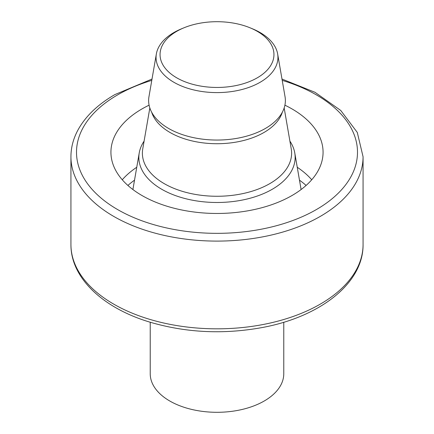 <?xml version="1.0" encoding="UTF-8"?>
<svg xmlns="http://www.w3.org/2000/svg" width="434" height="434" viewBox="0 0 434 434"><rect width="100%" height="100%" fill="white"/><g stroke="black" fill="none" stroke-linecap="round" stroke-linejoin="round"><path stroke-width="0.65" d="M149.095 105.18A106.07 61.243 0 0 0 141.994 108.923A106.07 61.243 0 0 0 110.93 152.226A106.07 61.243 0 0 0 217 213.463A106.07 61.243 0 0 0 323.07 152.226A106.07 61.243 0 0 0 284.905 105.18M136.753 167.264A106.07 61.243 0 0 0 122.263 179.768M311.737 179.768A106.07 61.243 0 0 0 297.247 167.264M144.099 141.121A78.147 45.12 0 0 0 139.238 152.887A78.147 45.12 0 0 0 217 202.488A78.147 45.12 0 0 0 294.762 152.887A78.147 45.12 0 0 0 289.901 141.121M183.875 27.836L181.553 28.796A60.939 35.187 0 0 0 173.909 32.534A60.939 35.187 0 0 0 156.359 53.919L148.965 96.657A68.371 39.472 0 0 0 168.875 128.616A68.371 39.472 0 0 0 265.125 128.616A68.371 39.472 0 0 0 285.035 96.657L277.641 53.919A60.939 35.187 0 0 0 252.447 28.796L250.125 27.836A56.946 32.876 0 0 0 183.875 27.836A56.946 32.876 0 0 0 176.736 31.329A56.946 32.876 0 0 0 179.003 79.064A56.946 32.876 0 0 0 261.436 75.142A56.946 32.876 0 0 0 250.125 27.836M156.359 53.919A60.939 35.187 0 0 0 217 92.599A60.939 35.187 0 0 0 277.641 53.919M150.229 322.234L150.229 373.75A66.771 38.55 0 0 0 217 412.3A66.771 38.55 0 0 0 283.771 373.75L283.771 322.234M363.068 244.494C363.535 283.228 320.01 316.929 262.141 327.551C223.798 334.533 186.62 332.802 150.609 322.353C103.438 308.466 70.655 278.178 70.932 244.494A146.068 84.332 0 0 0 217 328.826A146.068 84.332 0 0 0 363.068 244.494L363.068 156.766L357.291 132.435L340.728 110.442L314.981 92.285L281.986 79.042M70.932 244.494L70.932 156.766A146.068 84.332 0 0 0 217 241.098A146.068 84.332 0 0 0 363.068 156.766M151.786 80.377A140.502 81.12 0 0 0 117.652 94.867A140.502 81.12 0 0 0 128.166 215.069A140.502 81.12 0 0 0 334.245 196.922A140.502 81.12 0 0 0 282.214 80.377M134.524 180.164A106.07 61.243 0 0 0 127.894 185.448M306.106 185.448A106.07 61.243 0 0 0 299.476 180.164M149.833 107.963L142.753 148.905A74.615 43.08 0 0 0 217 196.266A74.615 43.08 0 0 0 291.247 148.905L284.167 107.963M151.672 112.227A66.391 38.328 0 0 0 217 143.725A66.391 38.328 0 0 0 282.328 112.227M152.014 79.042L114.869 94.59C97.352 104.724 84.847 116.903 77.366 131.128C73.102 139.417 70.959 147.961 70.932 156.766M139.238 152.887L132.902 189.544M294.762 152.887L301.098 189.544"/></g></svg>
